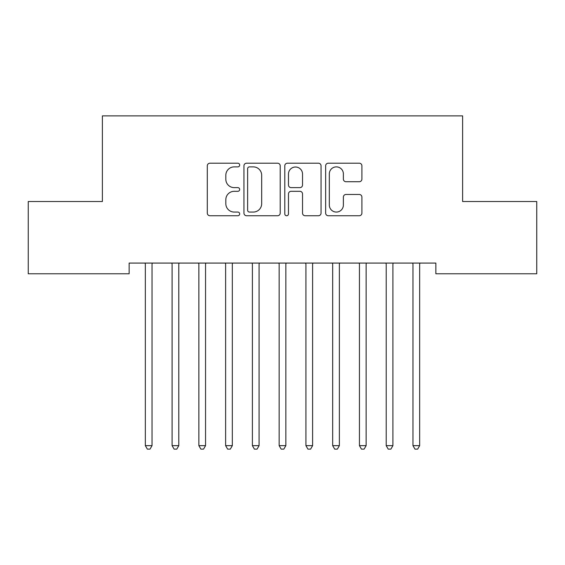 <?xml version="1.0" encoding="UTF-8"?>
<svg xmlns="http://www.w3.org/2000/svg" width="565" height="565" viewBox="0 0 565 565"><rect width="100%" height="100%" fill="white"/><g stroke="black" fill="none" stroke-linecap="round" stroke-linejoin="round"><path stroke-width="0.85" d="M239.68 165.044A1.836 1.836 0 0 0 237.844 163.2L209.933 163.2A2.627 2.627 0 0 0 207.306 165.828L207.306 213.111A2.627 2.627 0 0 0 209.933 215.738L237.844 215.738A1.836 1.836 0 0 0 239.68 213.902A1.836 1.836 0 0 0 237.844 212.066L234.228 212.066A8.404 8.404 0 0 1 225.823 203.654L225.823 199.713A8.404 8.404 0 0 1 234.228 191.309L237.844 191.309A1.836 1.836 0 0 0 239.68 189.473A1.836 1.836 0 0 0 237.844 187.629L234.228 187.629A8.404 8.404 0 0 1 225.823 179.225L225.823 175.284A8.404 8.404 0 0 1 234.228 166.88L237.844 166.88A1.836 1.836 0 0 0 239.68 165.044M359.276 181.725A2.627 2.627 0 0 0 361.904 179.098L361.904 165.828A2.627 2.627 0 0 0 359.276 163.2L328.272 163.2A2.627 2.627 0 0 0 325.645 165.828L325.645 213.111A2.627 2.627 0 0 0 328.272 215.738L359.276 215.738A2.627 2.627 0 0 0 361.904 213.111L361.904 197.086A2.627 2.627 0 0 0 359.276 194.466L346.006 194.466A2.627 2.627 0 0 0 343.379 197.086L343.379 205.038A7.027 7.027 0 0 1 336.352 212.066A7.027 7.027 0 0 1 329.324 205.038L329.324 173.907A7.027 7.027 0 0 1 336.352 166.88A7.027 7.027 0 0 1 343.379 173.907L343.379 179.098A2.627 2.627 0 0 0 346.006 181.725L359.276 181.725M435.855 263.071L129.145 263.071L129.145 273.778L28.25 273.778L28.25 201.514L102.385 201.514L102.385 115.874L462.615 115.874L462.615 201.514L536.75 201.514L536.75 273.778L435.855 273.778L435.855 263.071M280.205 165.828A2.627 2.627 0 0 0 277.577 163.2L246.573 163.2A2.627 2.627 0 0 0 243.946 165.828L243.946 213.111A2.627 2.627 0 0 0 246.573 215.738L277.577 215.738A2.627 2.627 0 0 0 280.205 213.111L280.205 165.828M287.423 163.2L318.427 163.2A2.627 2.627 0 0 1 321.054 165.828L321.054 213.111A2.627 2.627 0 0 1 318.427 215.738L305.156 215.738A2.627 2.627 0 0 1 302.529 213.111L302.529 193.936A2.627 2.627 0 0 0 299.902 191.309L291.102 191.309A2.627 2.627 0 0 0 288.475 193.936L288.475 213.902A1.836 1.836 0 0 1 286.639 215.738A1.836 1.836 0 0 1 284.795 213.902L284.795 165.828A2.627 2.627 0 0 1 287.423 163.2M249.469 166.88A1.836 1.836 0 0 0 247.625 168.716L247.625 210.222A1.836 1.836 0 0 0 249.469 212.066L253.275 212.066A8.404 8.404 0 0 0 261.68 203.654L261.68 175.284A8.404 8.404 0 0 0 253.275 166.88L249.469 166.88M302.529 174.041A7.027 7.027 0 0 0 295.502 167.014A7.027 7.027 0 0 0 288.475 174.041L288.475 185.002A2.627 2.627 0 0 0 291.102 187.629L299.902 187.629A2.627 2.627 0 0 0 302.529 185.002L302.529 174.041M144.986 263.071L145.149 263.46A2.677 2.677 0 0 1 145.339 264.462L145.339 445.651L152.027 445.651L152.027 264.462A2.677 2.677 0 0 1 152.225 263.46L152.381 263.071M152.027 445.651L150.022 449.126L147.345 449.126L145.339 445.651M171.753 263.071L171.908 263.46A2.677 2.677 0 0 1 172.099 264.462L172.099 445.651L178.794 445.651L178.794 264.462A2.677 2.677 0 0 1 178.985 263.46L179.147 263.071M178.794 445.651L176.788 449.126L174.112 449.126L172.099 445.651M198.513 263.071L198.668 263.46A2.677 2.677 0 0 1 198.866 264.462L198.866 445.651L205.554 445.651L205.554 264.462A2.677 2.677 0 0 1 205.752 263.46L205.907 263.071M205.554 445.651L203.548 449.126L200.872 449.126L198.866 445.651M225.28 263.071L225.435 263.46A2.677 2.677 0 0 1 225.626 264.462L225.626 445.651L232.321 445.651L232.321 264.462A2.677 2.677 0 0 1 232.512 263.46L232.674 263.071M232.321 445.651L230.315 449.126L227.639 449.126L225.626 445.651M252.039 263.071L252.195 263.46A2.677 2.677 0 0 1 252.393 264.462L252.393 445.651L259.081 445.651L259.081 264.462A2.677 2.677 0 0 1 259.279 263.46L259.434 263.071M259.081 445.651L257.075 449.126L254.398 449.126L252.393 445.651M278.806 263.071L278.962 263.46A2.677 2.677 0 0 1 279.152 264.462L279.152 445.651L285.848 445.651L285.848 264.462A2.677 2.677 0 0 1 286.038 263.46L286.194 263.071M285.848 445.651L283.835 449.126L281.165 449.126L279.152 445.651M305.566 263.071L305.721 263.46A2.677 2.677 0 0 1 305.919 264.462L305.919 445.651L312.607 445.651L312.607 264.462A2.677 2.677 0 0 1 312.805 263.46L312.961 263.071M312.607 445.651L310.602 449.126L307.925 449.126L305.919 445.651M332.326 263.071L332.488 263.46A2.677 2.677 0 0 1 332.679 264.462L332.679 445.651L339.374 445.651L339.374 264.462A2.677 2.677 0 0 1 339.565 263.46L339.72 263.071M339.374 445.651L337.362 449.126L334.685 449.126L332.679 445.651M359.093 263.071L359.248 263.46A2.677 2.677 0 0 1 359.446 264.462L359.446 445.651L366.134 445.651L366.134 264.462A2.677 2.677 0 0 1 366.332 263.46L366.487 263.071M366.134 445.651L364.128 449.126L361.452 449.126L359.446 445.651M385.853 263.071L386.015 263.46A2.677 2.677 0 0 1 386.206 264.462L386.206 445.651L392.901 445.651L392.901 264.462A2.677 2.677 0 0 1 393.092 263.46L393.247 263.071M392.901 445.651L390.888 449.126L388.212 449.126L386.206 445.651M412.62 263.071L412.775 263.46A2.677 2.677 0 0 1 412.973 264.462L412.973 445.651L419.661 445.651L419.661 264.462A2.677 2.677 0 0 1 419.852 263.46L420.014 263.071M419.661 445.651L417.655 449.126L414.978 449.126L412.973 445.651"/></g></svg>
